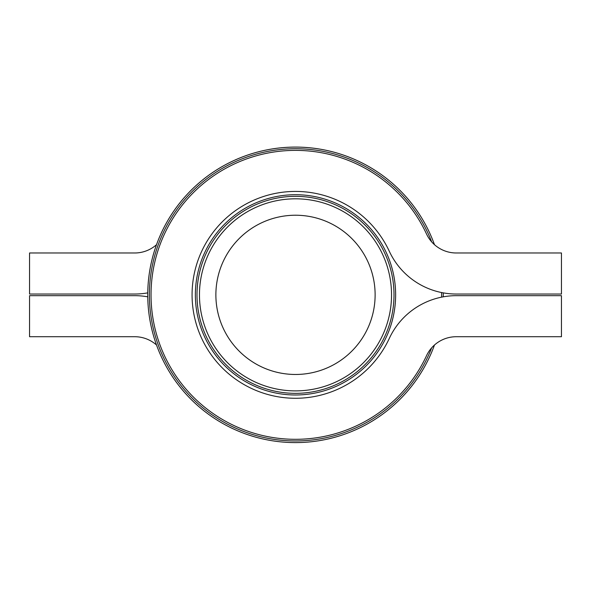 <?xml version="1.0" encoding="UTF-8"?>
<svg xmlns="http://www.w3.org/2000/svg" width="591" height="591" viewBox="0 0 591 591"><rect width="100%" height="100%" fill="white"/><g stroke="black" fill="none" stroke-linecap="round" stroke-linejoin="round"><path stroke-width="0.89" d="M295.5 215.227A79.622 79.622 0 0 0 226.545 334.661A79.622 79.622 0 0 0 364.455 334.661A79.622 79.622 0 0 0 295.5 215.227M295.5 198.812A96.038 96.038 0 0 1 391.538 294.85A96.038 96.038 0 0 1 295.5 390.887A96.038 96.038 0 0 1 199.463 294.85A96.038 96.038 0 0 1 295.5 198.812M434.474 345.018A147.75 147.75 0 0 1 295.5 442.6A147.75 147.75 0 0 0 434.474 345.018A32.83 32.83 0 0 1 456.296 336.715L561.45 336.715L561.45 295.67L456.296 295.67A73.875 73.875 0 0 0 389.299 338.421A103.425 103.425 0 0 1 231.391 376.009A103.425 103.425 0 0 1 231.391 213.691A103.425 103.425 0 0 1 389.299 251.278A73.875 73.875 0 0 0 456.296 294.03L561.45 294.03L561.45 252.985L456.296 252.985A32.83 32.83 0 0 1 434.474 244.681A147.75 147.75 0 0 0 148.733 311.871A147.75 147.75 0 0 0 295.5 442.6A147.75 147.75 0 0 1 261.68 151.023A147.75 147.75 0 0 1 434.474 244.681M561.45 295.67L456.296 295.67M456.296 252.985A32.83 32.83 0 0 1 426.517 233.984A144.47 144.47 0 0 0 205.949 181.481A144.47 144.47 0 0 0 205.949 408.211A144.47 144.47 0 0 0 426.517 355.716A32.83 32.83 0 0 1 456.296 336.715M443.235 292.863A147.75 147.75 0 0 1 443.235 296.83A147.75 147.75 0 0 0 443.235 292.863M295.5 393.347A98.498 98.498 0 0 0 380.803 245.597A98.498 98.498 0 0 0 210.197 245.597A98.498 98.498 0 0 0 295.5 393.347A98.498 98.498 0 0 0 380.803 245.597A98.498 98.498 0 0 0 210.197 245.597A98.498 98.498 0 0 0 295.5 393.347M156.526 244.681A32.83 32.83 0 0 1 134.704 252.985L29.55 252.985L29.55 294.03L134.704 294.03A73.875 73.875 0 0 0 147.765 292.863M147.765 296.83A73.875 73.875 0 0 0 134.704 295.67L29.55 295.67L29.55 336.715L134.704 336.715A32.83 32.83 0 0 1 156.526 345.018M431.659 241.852A146.11 146.11 0 0 0 150.506 312.883A146.11 146.11 0 0 0 431.659 347.84M441.588 297.147A146.11 146.11 0 0 0 441.588 292.552M295.5 394.987A100.145 100.145 0 0 1 208.778 244.777A100.145 100.145 0 0 1 382.222 244.777A100.145 100.145 0 0 1 295.5 394.987"/></g></svg>
